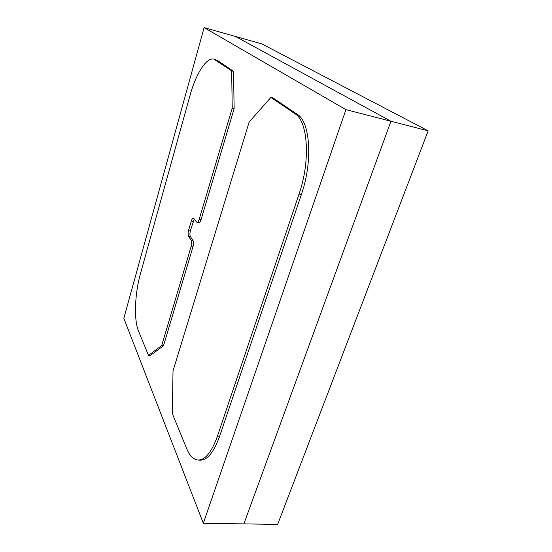 <?xml version="1.0" encoding="UTF-8"?>
<svg xmlns="http://www.w3.org/2000/svg" width="552" height="552" viewBox="0 0 552 552"><rect width="100%" height="100%" fill="white"/><g stroke="black" fill="none" stroke-linecap="round" stroke-linejoin="round"><path stroke-width="0.83" d="M148.488 355.384L161.701 345.545L191.089 246.627C191.82 243.777 191.841 241.624 191.144 240.175L188.612 236.353C187.935 234.945 187.956 232.834 188.674 230.032L191.302 221.09C191.944 219.061 192.655 218.047 193.435 218.054L196.512 222.056L198.858 222.732C199.658 222.746 200.397 221.718 201.066 219.648L234.131 108.668L233.544 71.346L217.281 60.375L213.907 59.161C206.482 56.953 195.829 74.016 189.978 95.544L140.429 273.764C134.819 293.491 133.75 319.801 138.442 330.848L148.488 355.384L150.22 355.564L163.495 345.738L192.938 246.93C193.669 244.081 193.683 241.928 192.979 240.486L190.433 236.663C189.757 235.249 189.771 233.144 190.488 230.343L194.29 218.93M123.841 318.283L204.102 27.6L345.925 109.641L203.329 523.261L123.841 318.283M198.12 460.057L200.224 460.161C207.435 460.133 213.914 452.157 219.641 436.239L301.378 194.504C312.963 161.55 310.279 121.668 297.211 114.285L272.985 97.945L270.887 97.414L249.18 121.957L173.024 370.889L172.307 413.545L186.562 448.348C189.605 455.731 193.462 459.637 198.12 460.057C205.296 460.03 211.747 452.047 217.467 436.101L299.053 194.028C310.624 161.025 307.988 121.102 294.989 113.74L270.887 97.414M345.925 109.641L390.94 121.247L235.442 36.446L390.94 121.247L428.159 130.838L261.814 43.891L204.102 27.6M428.159 130.838L277.649 524.4L243.86 523.882L390.94 121.247L243.86 523.882L203.329 523.261M161.701 345.545L163.495 345.738M197.002 222.408C197.802 222.422 198.541 221.387 199.203 219.316L232.219 108.199L234.131 108.668M232.219 108.199L231.667 70.849L233.544 71.346M231.667 70.849L213.907 59.161M191.089 246.627L192.938 246.93M191.144 240.175L192.979 240.486M188.612 236.353L190.433 236.663M188.674 230.032L190.488 230.343M191.302 221.09L193.124 221.414M199.203 219.316L201.066 219.648M215.501 59.899L217.281 60.375M217.467 436.101L219.641 436.239M299.053 194.028L301.378 194.504M294.989 113.74L297.211 114.285"/></g></svg>
